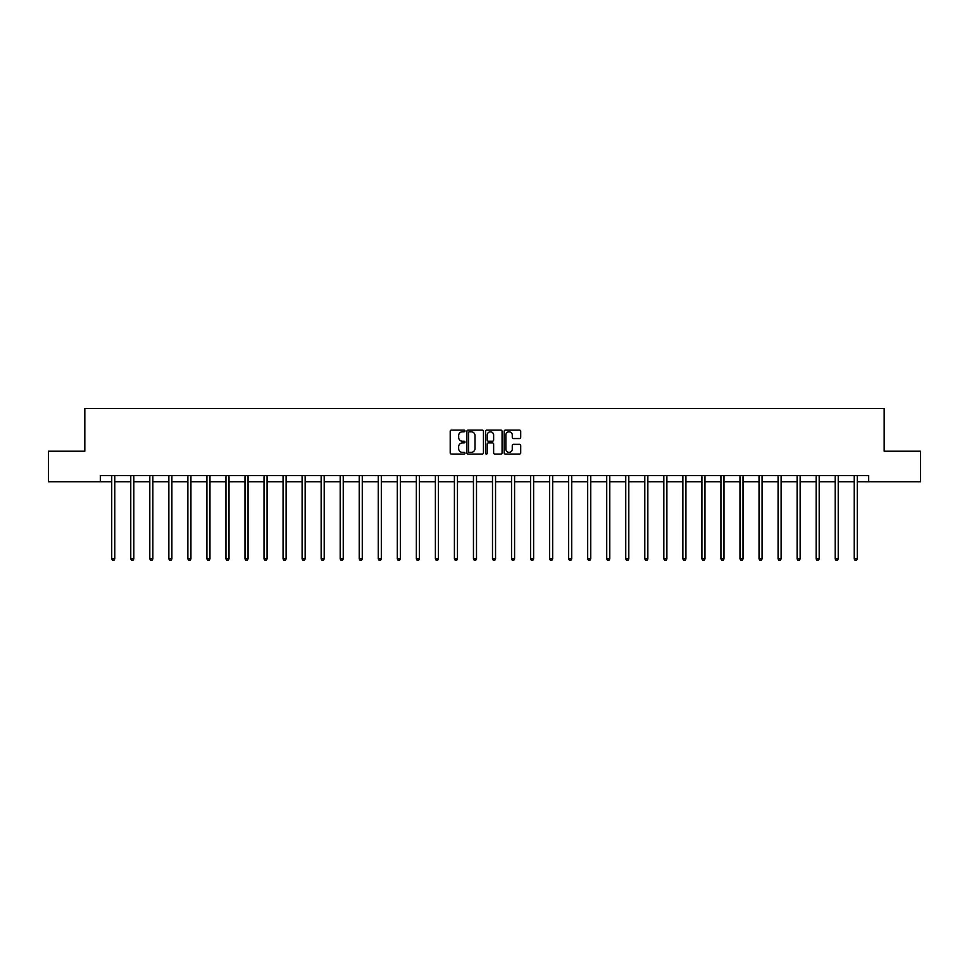<?xml version="1.0" encoding="UTF-8"?>
<svg xmlns="http://www.w3.org/2000/svg" width="969" height="969" viewBox="0 0 969 969"><rect width="100%" height="100%" fill="white"/><g stroke="black" fill="none" stroke-linecap="round" stroke-linejoin="round"><path stroke-width="1.45" d="M464.975 430.939A0.836 0.836 0 0 0 464.139 430.103L451.409 430.103A1.199 1.199 0 0 0 450.21 431.302L450.21 452.862A1.199 1.199 0 0 0 451.409 454.061L464.139 454.061A0.836 0.836 0 0 0 464.975 453.213A0.836 0.836 0 0 0 464.139 452.378L462.492 452.378A3.828 3.828 0 0 1 458.652 448.55L458.652 446.745A3.828 3.828 0 0 1 462.492 442.918L464.139 442.918A0.836 0.836 0 0 0 464.975 442.082A0.836 0.836 0 0 0 464.139 441.246L462.492 441.246A3.828 3.828 0 0 1 458.652 437.407L458.652 435.614A3.828 3.828 0 0 1 462.492 431.774L464.139 431.774A0.836 0.836 0 0 0 464.975 430.939M519.505 438.545A1.199 1.199 0 0 0 520.704 437.346L520.704 431.302A1.199 1.199 0 0 0 519.505 430.103L505.37 430.103A1.199 1.199 0 0 0 504.171 431.302L504.171 452.862A1.199 1.199 0 0 0 505.37 454.061L519.505 454.061A1.199 1.199 0 0 0 520.704 452.862L520.704 445.558A1.199 1.199 0 0 0 519.505 444.359L513.461 444.359A1.199 1.199 0 0 0 512.262 445.558L512.262 449.18A3.21 3.21 0 0 1 509.052 452.378A3.21 3.21 0 0 1 505.854 449.18L505.854 434.984A3.21 3.21 0 0 1 509.052 431.774A3.21 3.21 0 0 1 512.262 434.984L512.262 437.346A1.199 1.199 0 0 0 513.461 438.545L519.505 438.545M100.316 481.738L48.45 481.738L48.45 451.227L84.824 451.227L84.824 408.518L884.176 408.518L884.176 451.227L920.55 451.227L920.55 481.738L868.684 481.738L868.684 475.646L100.316 475.646L100.316 481.738L111.726 481.738M483.446 431.302A1.199 1.199 0 0 0 482.259 430.103L468.124 430.103A1.199 1.199 0 0 0 466.925 431.302L466.925 452.862A1.199 1.199 0 0 0 468.124 454.061L482.259 454.061A1.199 1.199 0 0 0 483.446 452.862L483.446 431.302M486.741 430.103L500.876 430.103A1.199 1.199 0 0 1 502.075 431.302L502.075 452.862A1.199 1.199 0 0 1 500.876 454.061L494.832 454.061A1.199 1.199 0 0 1 493.633 452.862L493.633 444.117A1.199 1.199 0 0 0 492.434 442.918L488.424 442.918A1.199 1.199 0 0 0 487.225 444.117L487.225 453.213A0.836 0.836 0 0 1 486.39 454.061A0.836 0.836 0 0 1 485.554 453.213L485.554 431.302A1.199 1.199 0 0 1 486.741 430.103M114.778 481.738L130.767 481.738M133.819 481.738L149.807 481.738M152.86 481.738L168.848 481.738M171.888 481.738L187.877 481.738M190.929 481.738L206.918 481.738M209.97 481.738L225.959 481.738M229.011 481.738L245 481.738M248.052 481.738L264.028 481.738M267.081 481.738L283.069 481.738M286.121 481.738L302.11 481.738M305.162 481.738L321.151 481.738M324.203 481.738L340.192 481.738M343.244 481.738L359.22 481.738M362.273 481.738L378.261 481.738M381.314 481.738L397.302 481.738M400.354 481.738L416.343 481.738M419.395 481.738L435.384 481.738M438.424 481.738L454.413 481.738M457.465 481.738L473.453 481.738M476.506 481.738L492.494 481.738M495.547 481.738L511.535 481.738M514.587 481.738L530.576 481.738M533.616 481.738L549.605 481.738M552.657 481.738L568.646 481.738M571.698 481.738L587.686 481.738M590.739 481.738L606.727 481.738M609.78 481.738L625.756 481.738M628.808 481.738L644.797 481.738M647.849 481.738L663.838 481.738M666.89 481.738L682.879 481.738M685.931 481.738L701.919 481.738M704.972 481.738L720.948 481.738M724 481.738L739.989 481.738M743.041 481.738L759.03 481.738M762.082 481.738L778.071 481.738M781.123 481.738L797.112 481.738M800.152 481.738L816.14 481.738M819.193 481.738L835.181 481.738M838.233 481.738L854.222 481.738M857.274 481.738L868.684 481.738M469.432 431.774A0.836 0.836 0 0 0 468.596 432.61L468.596 451.542A0.836 0.836 0 0 0 469.432 452.378L471.176 452.378A3.828 3.828 0 0 0 475.004 448.55L475.004 435.614A3.828 3.828 0 0 0 471.176 431.774L469.432 431.774M493.633 435.045A3.21 3.21 0 0 0 490.435 431.835A3.21 3.21 0 0 0 487.225 435.045L487.225 440.047A1.199 1.199 0 0 0 488.424 441.246L492.434 441.246A1.199 1.199 0 0 0 493.633 440.047L493.633 435.045M114.936 475.646L114.863 475.815A1.223 1.223 0 0 0 114.778 476.276L114.778 558.895L111.726 558.895L111.726 476.276A1.223 1.223 0 0 0 111.641 475.815L111.568 475.646M114.778 558.895L113.87 560.482L112.646 560.482L111.726 558.895M133.976 475.646L133.904 475.815A1.223 1.223 0 0 0 133.819 476.276L133.819 558.895L130.767 558.895L130.767 476.276A1.223 1.223 0 0 0 130.682 475.815L130.609 475.646M133.819 558.895L132.898 560.482L131.687 560.482L130.767 558.895M153.017 475.646L152.945 475.815A1.223 1.223 0 0 0 152.86 476.276L152.86 558.895L149.807 558.895L149.807 476.276A1.223 1.223 0 0 0 149.71 475.815L149.65 475.646M152.86 558.895L151.939 560.482L150.716 560.482L149.807 558.895M172.058 475.646L171.985 475.815A1.223 1.223 0 0 0 171.888 476.276L171.888 558.895L168.848 558.895L168.848 476.276A1.223 1.223 0 0 0 168.751 475.815L168.679 475.646M171.888 558.895L170.98 560.482L169.757 560.482L168.848 558.895M191.087 475.646L191.026 475.815A1.223 1.223 0 0 0 190.929 476.276L190.929 558.895L187.877 558.895L187.877 476.276A1.223 1.223 0 0 0 187.792 475.815L187.72 475.646M190.929 558.895L190.021 560.482L188.798 560.482L187.877 558.895M210.128 475.646L210.055 475.815A1.223 1.223 0 0 0 209.97 476.276L209.97 558.895L206.918 558.895L206.918 476.276A1.223 1.223 0 0 0 206.833 475.815L206.76 475.646M209.97 558.895L209.05 560.482L207.838 560.482L206.918 558.895M229.168 475.646L229.096 475.815A1.223 1.223 0 0 0 229.011 476.276L229.011 558.895L225.959 558.895L225.959 476.276A1.223 1.223 0 0 0 225.874 475.815L225.801 475.646M229.011 558.895L228.09 560.482L226.867 560.482L225.959 558.895M248.209 475.646L248.137 475.815A1.223 1.223 0 0 0 248.052 476.276L248.052 558.895L245 558.895L245 476.276A1.223 1.223 0 0 0 244.903 475.815L244.83 475.646M248.052 558.895L247.131 560.482L245.908 560.482L245 558.895M267.25 475.646L267.178 475.815A1.223 1.223 0 0 0 267.081 476.276L267.081 558.895L264.028 558.895L264.028 476.276A1.223 1.223 0 0 0 263.943 475.815L263.871 475.646M267.081 558.895L266.172 560.482L264.949 560.482L264.028 558.895M286.279 475.646L286.206 475.815A1.223 1.223 0 0 0 286.121 476.276L286.121 558.895L283.069 558.895L283.069 476.276A1.223 1.223 0 0 0 282.984 475.815L282.912 475.646M286.121 558.895L285.213 560.482L283.99 560.482L283.069 558.895M305.32 475.646L305.247 475.815A1.223 1.223 0 0 0 305.162 476.276L305.162 558.895L302.11 558.895L302.11 476.276A1.223 1.223 0 0 0 302.025 475.815L301.953 475.646M305.162 558.895L304.242 560.482L303.031 560.482L302.11 558.895M324.361 475.646L324.288 475.815A1.223 1.223 0 0 0 324.203 476.276L324.203 558.895L321.151 558.895L321.151 476.276A1.223 1.223 0 0 0 321.066 475.815L320.993 475.646M324.203 558.895L323.283 560.482L322.059 560.482L321.151 558.895M343.401 475.646L343.329 475.815A1.223 1.223 0 0 0 343.244 476.276L343.244 558.895L340.192 558.895L340.192 476.276A1.223 1.223 0 0 0 340.095 475.815L340.022 475.646M343.244 558.895L342.323 560.482L341.1 560.482L340.192 558.895M362.442 475.646L362.37 475.815A1.223 1.223 0 0 0 362.273 476.276L362.273 558.895L359.22 558.895L359.22 476.276A1.223 1.223 0 0 0 359.136 475.815L359.063 475.646M362.273 558.895L361.364 560.482L360.141 560.482L359.22 558.895M381.471 475.646L381.398 475.815A1.223 1.223 0 0 0 381.314 476.276L381.314 558.895L378.261 558.895L378.261 476.276A1.223 1.223 0 0 0 378.176 475.815L378.104 475.646M381.314 558.895L380.405 560.482L379.182 560.482L378.261 558.895M400.512 475.646L400.439 475.815A1.223 1.223 0 0 0 400.354 476.276L400.354 558.895L397.302 558.895L397.302 476.276A1.223 1.223 0 0 0 397.217 475.815L397.145 475.646M400.354 558.895L399.434 560.482L398.223 560.482L397.302 558.895M419.553 475.646L419.48 475.815A1.223 1.223 0 0 0 419.395 476.276L419.395 558.895L416.343 558.895L416.343 476.276A1.223 1.223 0 0 0 416.258 475.815L416.185 475.646M419.395 558.895L418.475 560.482L417.251 560.482L416.343 558.895M438.594 475.646L438.521 475.815A1.223 1.223 0 0 0 438.424 476.276L438.424 558.895L435.384 558.895L435.384 476.276A1.223 1.223 0 0 0 435.287 475.815L435.214 475.646M438.424 558.895L437.516 560.482L436.292 560.482L435.384 558.895M457.622 475.646L457.562 475.815A1.223 1.223 0 0 0 457.465 476.276L457.465 558.895L454.413 558.895L454.413 476.276A1.223 1.223 0 0 0 454.328 475.815L454.255 475.646M457.465 558.895L456.556 560.482L455.333 560.482L454.413 558.895M476.663 475.646L476.591 475.815A1.223 1.223 0 0 0 476.506 476.276L476.506 558.895L473.453 558.895L473.453 476.276A1.223 1.223 0 0 0 473.369 475.815L473.296 475.646M476.506 558.895L475.585 560.482L474.374 560.482L473.453 558.895M495.704 475.646L495.631 475.815A1.223 1.223 0 0 0 495.547 476.276L495.547 558.895L492.494 558.895L492.494 476.276A1.223 1.223 0 0 0 492.409 475.815L492.337 475.646M495.547 558.895L494.626 560.482L493.415 560.482L492.494 558.895M514.745 475.646L514.672 475.815A1.223 1.223 0 0 0 514.587 476.276L514.587 558.895L511.535 558.895L511.535 476.276A1.223 1.223 0 0 0 511.438 475.815L511.378 475.646M514.587 558.895L513.667 560.482L512.444 560.482L511.535 558.895M533.786 475.646L533.713 475.815A1.223 1.223 0 0 0 533.616 476.276L533.616 558.895L530.576 558.895L530.576 476.276A1.223 1.223 0 0 0 530.479 475.815L530.406 475.646M533.616 558.895L532.708 560.482L531.484 560.482L530.576 558.895M552.814 475.646L552.742 475.815A1.223 1.223 0 0 0 552.657 476.276L552.657 558.895L549.605 558.895L549.605 476.276A1.223 1.223 0 0 0 549.52 475.815L549.447 475.646M552.657 558.895L551.749 560.482L550.525 560.482L549.605 558.895M571.855 475.646L571.783 475.815A1.223 1.223 0 0 0 571.698 476.276L571.698 558.895L568.646 558.895L568.646 476.276A1.223 1.223 0 0 0 568.561 475.815L568.488 475.646M571.698 558.895L570.777 560.482L569.566 560.482L568.646 558.895M590.896 475.646L590.824 475.815A1.223 1.223 0 0 0 590.739 476.276L590.739 558.895L587.686 558.895L587.686 476.276A1.223 1.223 0 0 0 587.602 475.815L587.529 475.646M590.739 558.895L589.818 560.482L588.595 560.482L587.686 558.895M609.937 475.646L609.864 475.815A1.223 1.223 0 0 0 609.78 476.276L609.78 558.895L606.727 558.895L606.727 476.276A1.223 1.223 0 0 0 606.63 475.815L606.558 475.646M609.78 558.895L608.859 560.482L607.636 560.482L606.727 558.895M628.978 475.646L628.905 475.815A1.223 1.223 0 0 0 628.808 476.276L628.808 558.895L625.756 558.895L625.756 476.276A1.223 1.223 0 0 0 625.671 475.815L625.599 475.646M628.808 558.895L627.9 560.482L626.677 560.482L625.756 558.895M648.007 475.646L647.934 475.815A1.223 1.223 0 0 0 647.849 476.276L647.849 558.895L644.797 558.895L644.797 476.276A1.223 1.223 0 0 0 644.712 475.815L644.639 475.646M647.849 558.895L646.941 560.482L645.717 560.482L644.797 558.895M667.047 475.646L666.975 475.815A1.223 1.223 0 0 0 666.89 476.276L666.89 558.895L663.838 558.895L663.838 476.276A1.223 1.223 0 0 0 663.753 475.815L663.68 475.646M666.89 558.895L665.969 560.482L664.758 560.482L663.838 558.895M686.088 475.646L686.016 475.815A1.223 1.223 0 0 0 685.931 476.276L685.931 558.895L682.879 558.895L682.879 476.276A1.223 1.223 0 0 0 682.794 475.815L682.721 475.646M685.931 558.895L685.01 560.482L683.787 560.482L682.879 558.895M705.129 475.646L705.057 475.815A1.223 1.223 0 0 0 704.972 476.276L704.972 558.895L701.919 558.895L701.919 476.276A1.223 1.223 0 0 0 701.822 475.815L701.75 475.646M704.972 558.895L704.051 560.482L702.828 560.482L701.919 558.895M724.17 475.646L724.097 475.815A1.223 1.223 0 0 0 724 476.276L724 558.895L720.948 558.895L720.948 476.276A1.223 1.223 0 0 0 720.863 475.815L720.791 475.646M724 558.895L723.092 560.482L721.869 560.482L720.948 558.895M743.199 475.646L743.126 475.815A1.223 1.223 0 0 0 743.041 476.276L743.041 558.895L739.989 558.895L739.989 476.276A1.223 1.223 0 0 0 739.904 475.815L739.831 475.646M743.041 558.895L742.133 560.482L740.91 560.482L739.989 558.895M762.24 475.646L762.167 475.815A1.223 1.223 0 0 0 762.082 476.276L762.082 558.895L759.03 558.895L759.03 476.276A1.223 1.223 0 0 0 758.945 475.815L758.872 475.646M762.082 558.895L761.162 560.482L759.95 560.482L759.03 558.895M781.28 475.646L781.208 475.815A1.223 1.223 0 0 0 781.123 476.276L781.123 558.895L778.071 558.895L778.071 476.276A1.223 1.223 0 0 0 777.974 475.815L777.913 475.646M781.123 558.895L780.202 560.482L778.979 560.482L778.071 558.895M800.321 475.646L800.249 475.815A1.223 1.223 0 0 0 800.152 476.276L800.152 558.895L797.112 558.895L797.112 476.276A1.223 1.223 0 0 0 797.015 475.815L796.942 475.646M800.152 558.895L799.243 560.482L798.02 560.482L797.112 558.895M819.35 475.646L819.289 475.815A1.223 1.223 0 0 0 819.193 476.276L819.193 558.895L816.14 558.895L816.14 476.276A1.223 1.223 0 0 0 816.055 475.815L815.983 475.646M819.193 558.895L818.284 560.482L817.061 560.482L816.14 558.895M838.391 475.646L838.318 475.815A1.223 1.223 0 0 0 838.233 476.276L838.233 558.895L835.181 558.895L835.181 476.276A1.223 1.223 0 0 0 835.096 475.815L835.024 475.646M838.233 558.895L837.313 560.482L836.102 560.482L835.181 558.895M857.432 475.646L857.359 475.815A1.223 1.223 0 0 0 857.274 476.276L857.274 558.895L854.222 558.895L854.222 476.276A1.223 1.223 0 0 0 854.137 475.815L854.064 475.646M857.274 558.895L856.354 560.482L855.13 560.482L854.222 558.895"/></g></svg>
